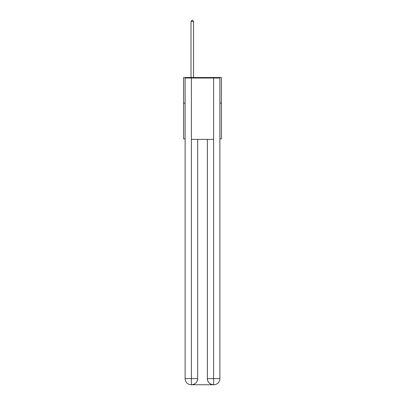 <?xml version="1.0" encoding="UTF-8"?>
<svg xmlns="http://www.w3.org/2000/svg" width="405" height="405" viewBox="0 0 405 405"><rect width="100%" height="100%" fill="white"/><g stroke="black" fill="none" stroke-linecap="round" stroke-linejoin="round"><path stroke-width="0.61" d="M185.12 103.083L183.586 103.083L183.586 77.522L221.413 77.522L221.413 138.864L219.88 138.864M183.586 103.083L183.586 138.864L185.12 138.864M221.413 103.083L219.88 103.083M191.256 384.75A6.136 6.136 0 0 1 185.12 378.614L197.645 378.614L197.645 139.376L197.645 378.614A6.136 6.136 0 0 1 191.509 384.75L191.256 384.75A6.136 6.136 0 0 1 185.12 378.614L185.12 78.033L191.408 78.033L191.408 139.376L213.592 139.376L213.592 78.033L191.408 78.033M213.592 78.033L219.88 78.033L219.88 378.614A6.136 6.136 0 0 1 213.744 384.75L213.491 384.75A6.136 6.136 0 0 1 207.355 378.614L207.355 139.376L207.355 378.614C207.669 382.229 209.714 384.274 213.491 384.75L191.509 384.75C195.301 384.355 197.346 382.31 197.645 378.614M207.355 378.614L213.592 378.614L213.643 384.75M191.408 139.376L191.408 384.75M193.555 77.522L193.555 21.581L190.998 21.581L190.998 77.522M190.998 21.581L191.767 20.25L192.785 20.25L193.555 21.581M213.592 139.376L213.592 378.614L219.88 378.614"/></g></svg>
